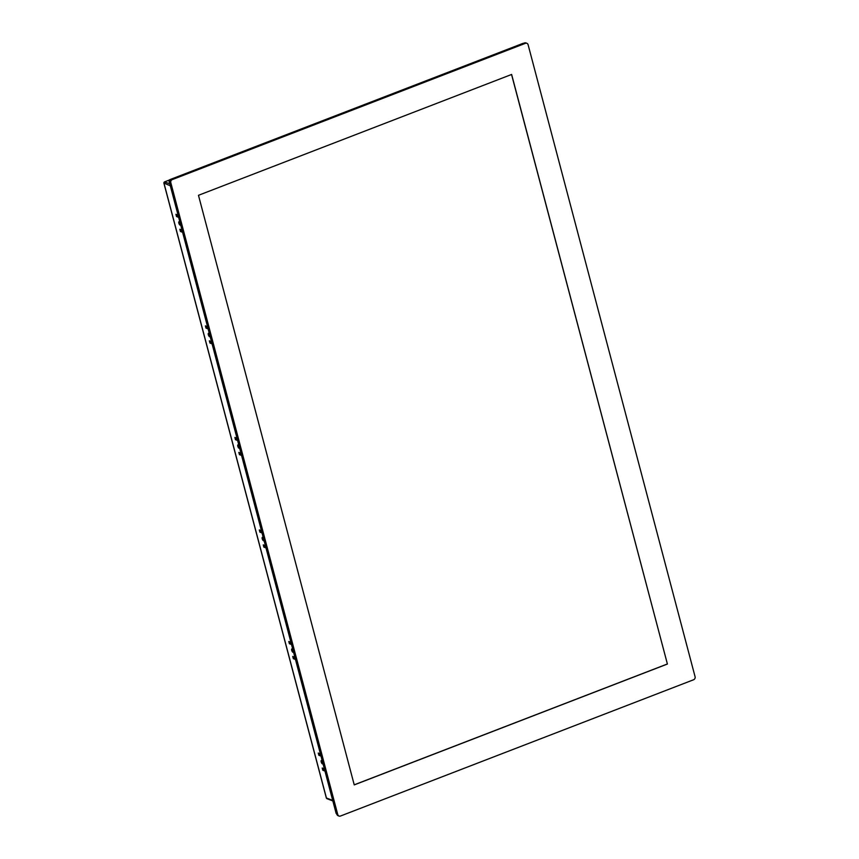 <?xml version="1.0" encoding="UTF-8"?>
<svg xmlns="http://www.w3.org/2000/svg" width="859" height="859" viewBox="0 0 859 859"><rect width="100%" height="100%" fill="white"/><g stroke="black" fill="none" stroke-linecap="round" stroke-linejoin="round"><path stroke-width="1.29" d="M336.9 814.407A1.804 1.611 -69 0 1 336.556 813.741L169.577 181.754A1.804 1.611 -69 0 1 170.716 179.477L523.829 43.208A1.804 1.611 -69 0 1 524.076 43.133M523.518 43.326A1.203 1.074 111 0 0 522.959 43.38L169.846 179.649A1.203 1.074 111 0 0 169.094 181.163L336.073 813.162A1.203 1.074 111 0 0 336.578 813.817M295.356 659.046L293.842 658.466L293.37 656.684M291.405 644.1L289.891 643.52L289.419 641.727M324.831 770.62L323.317 770.04L322.844 768.257M320.879 755.673L319.376 755.093L318.904 753.3M208.018 328.482L206.504 327.902L206.031 326.119M211.969 343.439L210.455 342.859L209.983 341.066M178.532 216.908L177.029 216.328L176.557 214.546M182.484 231.866L180.981 231.286L180.508 229.493M265.871 547.473L264.368 546.893L263.896 545.111M261.931 532.526L260.417 531.946L259.944 530.153M237.492 440.055L235.978 439.475L235.506 437.682M241.443 455.002L239.929 454.422L239.457 452.639M322.791 763.608A1.804 0.634 68.9 0 1 321.878 762.223A1.804 0.634 68.9 0 1 321.62 760.58M293.316 652.035A1.804 0.634 68.9 0 1 292.393 650.65A1.804 0.634 68.9 0 1 292.146 649.007M180.444 224.843A1.804 0.634 68.9 0 1 179.531 223.458A1.804 0.634 68.9 0 1 179.273 221.815M209.918 336.417A1.804 0.634 68.9 0 1 209.005 335.031A1.804 0.634 68.9 0 1 208.758 333.389M239.403 447.99A1.804 0.634 68.9 0 1 238.491 446.605A1.804 0.634 68.9 0 1 238.233 444.962M263.831 540.461A1.804 0.634 68.9 0 1 262.918 539.076A1.804 0.634 68.9 0 1 262.661 537.433M240.971 453.219L238.823 452.392L239.414 454.626L241.562 455.453M237.02 438.262L234.872 437.446L235.463 439.679L237.61 440.495M261.458 530.733L259.311 529.917L259.901 532.15L262.038 532.967M265.399 545.69L263.262 544.864L263.853 547.097L265.989 547.924M182.011 230.072L179.864 229.246L180.454 231.479L182.602 232.306M178.06 215.126L175.923 214.299L176.503 216.532L178.651 217.359M211.497 341.646L209.349 340.819L209.94 343.052L212.087 343.879M207.545 326.699L205.398 325.872L205.988 328.106L208.136 328.922M320.407 753.88L318.259 753.053L318.85 755.286L320.998 756.113M324.358 768.837L322.211 768.01L322.801 770.244L324.949 771.06M290.933 642.307L288.785 641.49L289.376 643.713L291.523 644.54M294.884 657.264L292.736 656.437L293.327 658.67L295.475 659.487M263.616 538.904A1.804 0.634 -111.1 0 0 262.553 537.369A1.804 0.634 -111.1 0 0 262.339 537.369A1.804 0.634 -111.1 0 0 262.306 539.012A1.804 0.634 -111.1 0 0 263.434 540.719A1.804 0.634 -111.1 0 0 263.638 540.73A1.804 0.634 -111.1 0 0 263.831 539.753M239.178 446.433A1.804 0.634 -111.1 0 0 238.115 444.898A1.804 0.634 -111.1 0 0 237.911 444.898A1.804 0.634 -111.1 0 0 237.879 446.54A1.804 0.634 -111.1 0 0 239.006 448.248A1.804 0.634 -111.1 0 0 239.21 448.258A1.804 0.634 -111.1 0 0 239.403 447.281M209.703 334.87A1.804 0.634 -111.1 0 0 208.64 333.335A1.804 0.634 -111.1 0 0 208.426 333.324A1.804 0.634 -111.1 0 0 208.404 334.978A1.804 0.634 -111.1 0 0 209.521 336.674A1.804 0.634 -111.1 0 0 209.725 336.685A1.804 0.634 -111.1 0 0 209.929 335.708M180.218 223.297A1.804 0.634 -111.1 0 0 179.155 221.762A1.804 0.634 -111.1 0 0 178.951 221.751A1.804 0.634 -111.1 0 0 178.919 223.404A1.804 0.634 -111.1 0 0 180.046 225.101A1.804 0.634 -111.1 0 0 180.25 225.112A1.804 0.634 -111.1 0 0 180.444 224.135M293.091 650.478A1.804 0.634 -111.1 0 0 292.028 648.942A1.804 0.634 -111.1 0 0 291.824 648.932A1.804 0.634 -111.1 0 0 291.792 650.585A1.804 0.634 -111.1 0 0 292.908 652.292A1.804 0.634 -111.1 0 0 293.123 652.303A1.804 0.634 -111.1 0 0 293.316 651.315M322.565 762.051A1.804 0.634 -111.1 0 0 321.502 760.516A1.804 0.634 -111.1 0 0 321.298 760.505A1.804 0.634 -111.1 0 0 321.266 762.158A1.804 0.634 -111.1 0 0 322.393 763.866A1.804 0.634 -111.1 0 0 322.597 763.876A1.804 0.634 -111.1 0 0 322.791 762.889M526.868 43.294L525.955 42.95A2.405 2.147 111 0 0 524.505 42.961L171.392 179.23A2.405 2.147 111 0 0 169.878 182.28L336.857 814.268A2.405 2.147 111 0 0 338.102 815.706L339.004 816.05A2.405 2.147 -69 0 1 337.77 814.611L170.791 182.623A2.405 2.147 -69 0 1 172.305 179.585L525.418 43.315A2.405 2.147 -69 0 1 528.102 44.732L695.081 676.72A2.405 2.147 -69 0 1 693.567 679.77L340.454 816.039A2.405 2.147 -69 0 1 339.004 816.05M354.241 784.901L198.472 195.304L511.631 74.454L667.4 664.039L354.241 784.901M511.545 74.486L667.4 664.039M667.303 664.007L354.219 784.825M164.531 181.99L169.781 183.762M169.277 180.111L164.788 181.85A1.203 1.074 111 0 0 164.026 183.364L326.356 797.753M163.983 183.107L170.307 185.78M332.701 800.405L326.42 798A1.203 1.074 -69 0 0 327.043 798.709A1.203 1.203 0 0 1 326.313 797.893L163.919 183.268A1.203 1.203 0 0 1 164.649 181.84L169.341 180.025M171.392 179.23L172.305 179.585M525.418 43.315L524.505 42.961M336.857 814.268L337.77 814.611M170.791 182.623L169.878 182.28M332.841 800.942L327.043 798.709"/></g></svg>
